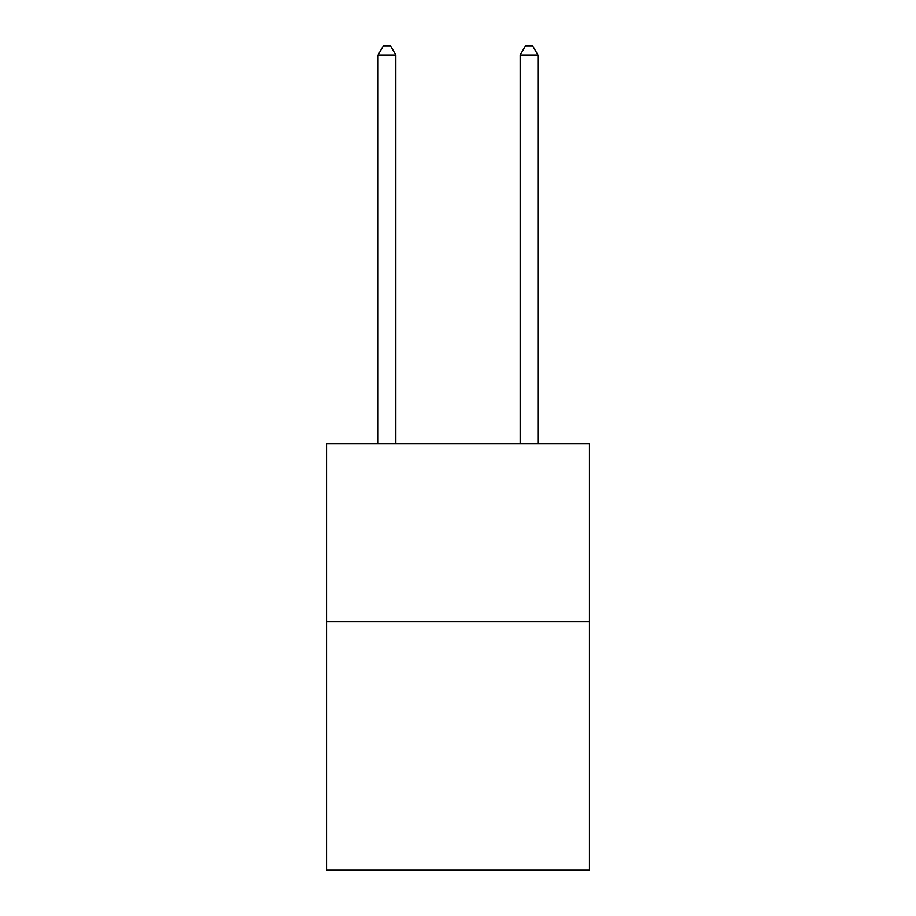 <?xml version="1.0" encoding="UTF-8"?>
<svg xmlns="http://www.w3.org/2000/svg" width="916" height="916" viewBox="0 0 916 916"><rect width="100%" height="100%" fill="white"/><g stroke="black" fill="none" stroke-linecap="round" stroke-linejoin="round"><path stroke-width="1.37" d="M589.457 621.506L589.457 870.2L326.543 870.2L326.543 443.859L589.457 443.859L589.457 621.506L326.543 621.506M395.827 443.859L395.827 55.04L378.056 55.04L378.056 443.859M378.056 55.04L383.392 45.8L390.491 45.8L395.827 55.04M537.944 443.859L537.944 55.04L520.173 55.04L520.173 443.859M520.173 55.04L525.509 45.8L532.608 45.8L537.944 55.04"/></g></svg>
